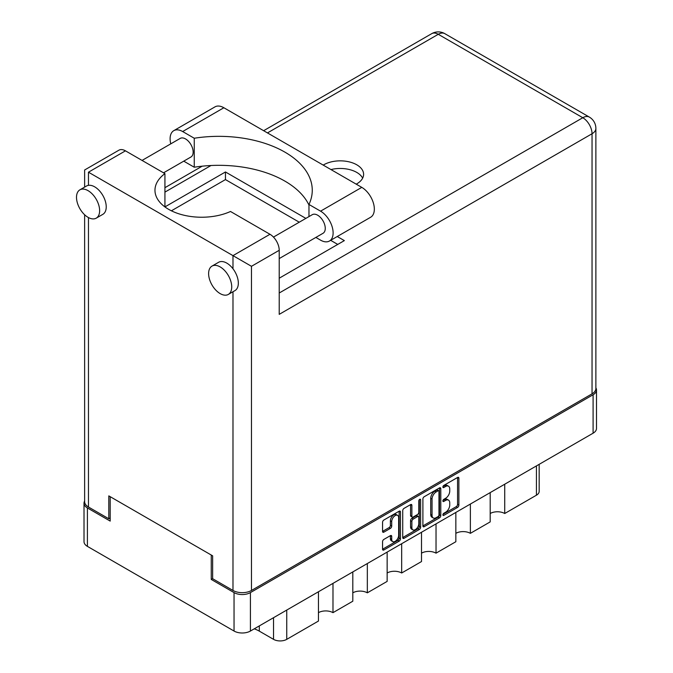 <?xml version="1.0" encoding="UTF-8"?>
<svg xmlns="http://www.w3.org/2000/svg" width="673" height="673" viewBox="0 0 673 673"><rect width="100%" height="100%" fill="white"/><g stroke="black" fill="none" stroke-linecap="round" stroke-linejoin="round"><path stroke-width="1.01" d="M397.634 515.35L396.313 514.584A4.904 2.835 120 0 0 393.856 514.828A4.904 2.835 120 0 0 390.39 520.835L391.711 521.6A4.904 2.835 120 0 1 395.177 515.594A4.904 2.835 120 0 1 397.634 515.35A4.904 2.835 120 0 1 398.652 517.596L398.652 535.338A4.904 2.835 120 0 1 396.506 540.276A4.904 2.835 120 0 1 392.729 541.588A4.904 2.835 120 0 1 391.711 539.342L391.711 536.389A1.834 1.06 120 0 0 391.333 535.548A1.834 1.06 120 0 0 390.416 535.641L383.862 539.418A1.834 1.06 120 0 0 382.567 541.664L382.567 549.227A1.834 1.06 120 0 0 382.945 550.068A1.834 1.06 120 0 0 383.862 549.976L399.165 541.142A1.834 1.06 120 0 0 400.46 538.896L400.46 511.943A1.834 1.06 120 0 0 400.082 511.101A1.834 1.06 120 0 0 399.165 511.194L383.862 520.027A1.834 1.06 120 0 0 382.567 522.273L382.567 531.409A1.834 1.06 120 0 0 382.945 532.25A1.834 1.06 120 0 0 383.862 532.158L390.416 528.372A1.834 1.06 120 0 0 391.711 526.126L391.711 521.6M419.716 499.332L420.625 499.854A1.287 0.74 120 0 0 420.364 499.265A1.287 0.74 120 0 0 419.716 499.332A1.287 0.74 120 0 0 418.808 500.897L418.808 512.279A1.834 1.06 120 0 1 417.512 514.525L413.172 517.032A1.834 1.06 120 0 1 412.255 517.125A1.834 1.06 120 0 1 411.876 516.284L411.876 505.356A1.834 1.06 120 0 0 411.497 504.514A1.834 1.06 120 0 0 410.58 504.607L410.555 515.526A1.834 1.06 120 0 0 410.934 516.359L412.255 517.125M422.896 498.996L422.896 525.941A1.834 1.06 120 0 0 423.275 526.782A1.834 1.06 120 0 0 424.192 526.69L439.494 517.857A1.834 1.06 120 0 0 440.79 515.611L440.79 488.657A1.834 1.06 120 0 0 440.411 487.824A1.834 1.06 120 0 0 439.494 487.908L424.192 496.75A1.834 1.06 120 0 0 422.896 498.996M596.497 390.02L596.497 428.465A11.584 6.688 180 0 1 593.098 433.193L250.423 631.038A11.584 6.688 180 0 1 234.044 631.038L87.406 546.375A11.584 6.688 180 0 1 84.016 541.647L84.016 503.211A11.584 6.688 0 0 0 87.406 507.938L110.195 521.095L110.195 496.682L211.255 555.032L211.255 579.436L234.044 592.593A11.584 6.688 0 0 0 250.423 592.593L593.098 394.748A11.584 6.688 0 0 0 596.497 390.02A11.584 6.688 0 0 0 595.874 387.867M445.585 512.246L443.801 513.272A1.287 0.74 120 0 0 442.969 514.408A1.287 0.74 120 0 0 443.162 515.434A1.287 0.74 120 0 0 443.801 515.367L457.581 507.417A1.834 1.06 120 0 0 458.877 505.171L458.877 478.217A1.834 1.06 120 0 0 458.498 477.376A1.834 1.06 120 0 0 457.581 477.468L443.801 485.426A1.287 0.74 120 0 0 442.969 486.554A1.287 0.74 120 0 0 443.162 487.58A1.287 0.74 120 0 0 443.801 487.521L445.585 486.486A5.872 3.39 120 0 1 448.521 486.2A5.872 3.39 120 0 1 449.741 488.884L449.741 491.13A5.872 3.39 120 0 1 445.585 498.314L443.801 499.349A1.287 0.74 120 0 0 442.969 500.476A1.287 0.74 120 0 0 443.162 501.511A1.287 0.74 120 0 0 443.801 501.444L445.585 500.418A5.872 3.39 120 0 1 448.521 500.123A5.872 3.39 120 0 1 449.741 502.807L449.741 505.053A5.872 3.39 120 0 1 445.585 512.246M402.732 537.559L418.009 528.734L419.329 529.5A1.834 1.06 120 0 0 420.625 527.253L420.625 499.854M419.329 529.5L404.027 538.333A1.834 1.06 120 0 1 403.11 538.425A1.834 1.06 120 0 1 402.732 537.584L402.732 510.63A1.834 1.06 120 0 1 404.027 508.384L410.58 504.607L411.876 505.356M212.643 578.637L211.255 579.436M84.63 501.049A11.584 6.688 0 0 0 84.016 503.211M504.725 484.215L504.725 513.507L536.431 495.202L536.431 465.909M490.188 492.611L490.188 521.895L470.377 533.336A10.272 5.931 0 0 0 455.848 533.336M504.725 513.507A10.272 5.931 0 0 0 490.188 513.507M470.377 504.043L470.377 533.336M455.848 512.439L455.848 541.723L436.028 553.164A10.272 5.931 0 0 0 421.5 553.164M436.028 523.88L436.028 553.164M421.5 532.267L421.5 561.551L401.68 572.992L401.68 543.708M387.152 552.096L387.152 581.388L367.332 592.829L367.332 563.537M387.152 572.992A10.272 5.931 180 0 1 401.68 572.992M352.803 571.924L352.803 601.216L332.984 612.657L332.984 583.365M352.803 592.829A10.272 5.931 180 0 1 367.332 592.829M318.455 591.76L318.455 621.044L286.748 639.35A9.338 5.392 180 0 1 273.541 639.35L273.541 617.688M318.455 612.657A10.272 5.931 180 0 1 332.984 612.657M259.307 625.907L259.307 631.131L273.541 639.35M539.166 464.336L539.166 491.391A9.338 5.392 180 0 1 536.431 495.202M259.307 631.131A27.273 15.748 0 0 0 254.243 628.834M448.521 500.123L447.2 499.358A5.872 3.39 120 0 0 444.264 499.652L445.585 500.418M442.994 500.384L444.264 499.652M448.521 486.2L447.2 485.435A5.872 3.39 120 0 0 444.264 485.729L445.585 486.486M442.994 486.461L444.264 485.729M442.994 514.307L456.26 506.651A1.834 1.06 120 0 0 457.556 504.405L457.556 477.485M422.896 525.916L438.173 517.1A1.834 1.06 120 0 0 439.469 514.853L439.469 487.925M438.064 516.586A1.287 0.74 120 0 0 438.973 515.013L438.973 491.357A1.287 0.74 120 0 0 438.712 490.768A1.287 0.74 120 0 0 438.064 490.836L436.188 491.921A5.872 3.39 120 0 0 432.041 499.105L432.041 515.274A5.872 3.39 120 0 0 433.252 517.958A5.872 3.39 120 0 0 436.188 517.672L438.064 516.586M438.712 490.768L437.391 490.003A1.287 0.74 120 0 0 436.743 490.07L438.064 490.836M433.252 517.958L431.931 517.201A5.872 3.39 120 0 1 430.72 514.509L430.72 498.34A5.872 3.39 120 0 1 434.867 491.155L436.743 490.07M419.304 499.686L419.304 526.488L420.625 527.253M411.876 527.632A4.904 2.835 120 0 0 412.894 529.87A4.904 2.835 120 0 0 416.671 528.557A4.904 2.835 120 0 0 418.808 523.619L418.808 517.369A1.834 1.06 120 0 0 418.429 516.536A1.834 1.06 120 0 0 417.512 516.62L413.172 519.127A1.834 1.06 120 0 0 411.876 521.373L411.876 527.632L410.555 526.866A4.904 2.835 120 0 0 411.565 529.113L412.894 529.87M418.429 516.536L417.109 515.77A1.834 1.06 120 0 0 416.192 515.863L417.512 516.62M410.555 526.866L410.555 520.616A1.834 1.06 120 0 1 411.851 518.37L416.192 515.863M418.009 528.734A1.834 1.06 120 0 0 419.304 526.488M392.729 541.588L391.408 540.823A4.904 2.835 120 0 1 390.39 538.585L390.39 535.649M382.567 531.384L389.095 527.615A1.834 1.06 120 0 0 390.39 525.369L390.39 520.835M383.862 549.976L382.567 549.227L397.844 540.377A1.834 1.06 120 0 0 399.139 538.131L399.139 511.211M170.774 143.845A17.75 10.246 60 0 1 170.101 138.789A17.75 10.246 60 0 1 173.777 130.663A17.75 10.246 60 0 1 182.652 131.538L223.865 107.747A17.75 10.246 60 0 0 214.998 106.864L173.777 130.663M231.731 286.942A16.345 9.439 -120 0 0 224.597 270.487A16.345 9.439 -120 0 0 211.995 266.113A16.345 9.439 -120 0 0 208.613 273.591A16.345 9.439 -120 0 0 215.747 290.046A16.345 9.439 -120 0 0 228.34 294.421A16.345 9.439 -120 0 0 231.731 286.942M228.34 294.421L234.953 290.61A16.345 9.439 -120 0 0 238.335 283.131A16.345 9.439 -120 0 0 232.984 268.779A16.345 9.439 -120 0 0 218.599 262.293L211.995 266.113M99.629 210.674A16.345 9.439 -120 0 0 92.487 194.219A16.345 9.439 -120 0 0 79.894 189.836A16.345 9.439 -120 0 0 76.503 197.324A16.345 9.439 -120 0 0 83.645 213.778A16.345 9.439 -120 0 0 96.239 218.153A16.345 9.439 -120 0 0 99.629 210.674M96.239 218.153L102.843 214.342A16.345 9.439 -120 0 0 106.233 206.855A16.345 9.439 -120 0 0 100.235 191.696A16.345 9.439 -120 0 0 88.466 185.344A16.345 9.439 -120 0 0 86.497 186.026L79.894 189.836M356.227 184.166A23.353 13.485 0 0 0 356.766 183.864A23.353 13.485 0 0 0 363.605 174.332A23.353 13.485 0 0 0 349.186 161.873A23.353 13.485 0 0 0 323.738 164.792A23.353 13.485 0 0 0 323.217 165.104M330.973 169.579A23.353 13.485 180 0 1 362.654 178.143M142.053 160.426L180.187 138.411A10.743 6.2 60 0 1 188.465 141.288A10.743 6.2 60 0 1 193.151 152.098A10.743 6.2 60 0 1 190.93 157.011L163.539 172.826M273.474 237.089L312.289 214.679A10.743 6.2 60 0 1 320.567 217.556A10.743 6.2 60 0 1 325.261 228.366A10.743 6.2 60 0 1 323.032 233.287L279.219 258.575M308.966 205.055A93.412 53.933 0 0 0 194.253 167.224L183.754 161.158M194.253 167.224L194.253 138.243L182.652 131.538M84.63 187.102L84.63 169.983L118.911 150.188A13.081 7.554 60 0 1 125.456 150.836L88.466 172.195C83.477 169.31 83.477 169.31 88.466 172.195L251.475 266.306L251.475 590.457A13.081 7.554 180 0 1 232.984 590.457L212.643 578.713L212.643 555.831L108.807 495.883L108.807 518.765L88.466 507.021A13.081 7.554 180 0 1 84.63 501.679L84.63 214.763M232.984 268.779L232.984 255.631L269.974 234.28L230.503 211.482A46.706 26.962 0 0 1 181.239 214.519A46.706 26.962 0 0 1 154.967 190.266A46.706 26.962 0 0 1 164.927 173.626L125.456 150.836M269.974 234.28A13.081 7.554 60 0 1 279.219 250.289L279.219 314.358L592.047 133.75A13.081 7.554 0 0 0 595.874 128.417L595.874 388.498A13.081 7.554 180 0 1 592.047 393.84L251.475 590.457M108.807 518.765L110.195 517.966M164.927 173.626L164.927 206.914L225.455 171.968L305.862 218.389M337.257 236.517L344.349 240.606L279.219 278.21M171.396 210.8L225.455 179.59L299.258 222.199M330.653 240.328L337.745 244.417M225.455 179.59L225.455 171.968M308.966 216.597L308.966 204.466L320.567 211.162A17.75 10.246 60 0 1 332.168 226.809A17.75 10.246 60 0 1 329.442 241.027A17.75 10.246 60 0 1 320.567 240.152L315.856 237.426M320.567 211.162L361.788 187.372A17.75 10.246 60 0 1 373.38 203.01A17.75 10.246 60 0 1 370.663 217.236L329.442 241.027M308.966 204.466A93.412 53.933 0 0 0 312.264 190.266A93.412 53.933 0 0 0 194.253 138.243M361.788 187.372L223.865 107.747M593.098 433.193L593.098 394.748M250.423 592.593L250.423 631.038M87.406 507.938L87.406 546.375M234.044 631.038L234.044 592.593M286.748 610.058L286.748 639.35M442.901 500.922L443.801 501.444M442.901 486.991L443.801 487.521M457.581 477.468L458.877 478.217M457.556 504.405L458.877 505.171M456.26 506.651L457.581 507.417M442.901 514.845L443.801 515.367M439.494 487.908L440.79 488.657M439.469 514.853L440.79 515.611M438.173 517.1L439.494 517.857M422.896 525.941L424.192 526.69M434.867 491.155L436.188 491.921M430.72 498.34L432.041 499.105M430.72 514.509L432.041 515.274M402.732 537.584L404.027 538.333M410.555 515.526L411.876 516.284M411.851 518.37L413.172 519.127M410.555 520.616L411.876 521.373M390.416 535.641L391.711 536.389M390.39 538.585L391.711 539.342M390.39 525.369L391.711 526.126M389.095 527.615L390.416 528.372M382.567 531.409L383.862 532.158M399.165 511.194L400.46 511.943M399.139 538.131L400.46 538.896M397.844 540.377L399.165 541.142M232.984 590.457L232.984 291.746M88.466 172.195L88.466 185.344M88.466 217.564L88.466 507.021M279.219 293.007L582.793 117.733L438.274 34.298L267.467 132.918M211.002 165.508L164.927 192.116M592.047 393.84L592.047 133.75A13.081 7.554 60 0 0 582.793 117.733A13.081 7.554 -60 0 1 589.338 117.085L444.811 33.65A13.081 13.081 0 0 0 431.738 33.65A13.081 7.554 60 0 1 438.274 34.298A13.081 7.554 -60 0 1 444.811 33.65M279.219 250.289L251.475 266.306M595.874 128.417A13.081 13.081 0 0 0 589.338 117.085M431.738 33.65L263.631 130.705M202.169 166.189L164.927 187.691"/></g></svg>
